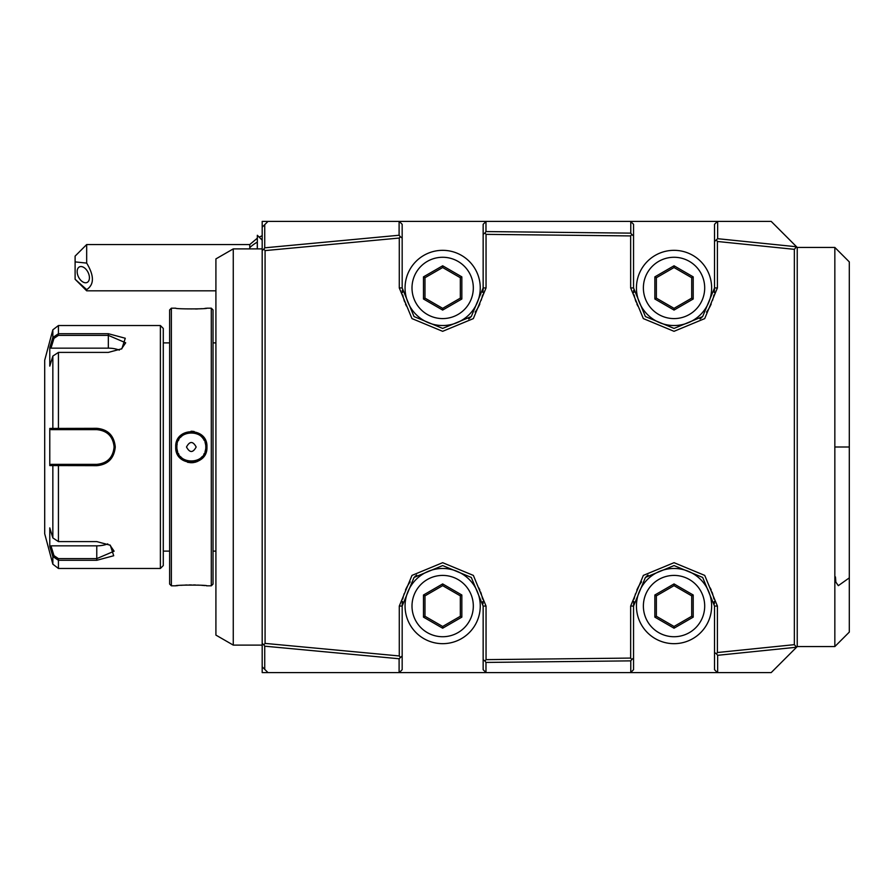 <?xml version="1.0" encoding="UTF-8"?>
<svg xmlns="http://www.w3.org/2000/svg" width="894" height="894" viewBox="0 0 894 894"><rect width="100%" height="100%" fill="white"/><g stroke="black" fill="none" stroke-linecap="round" stroke-linejoin="round"><path stroke-width="1.34" d="M52.847 537.92L52.847 465.562L49.785 465.562L49.785 428.438L96.764 428.315C107.939 429.366 114.108 435.601 115.27 447C114.119 458.387 107.95 464.623 96.764 465.685L52.847 465.562L53.964 464.355L50.98 464.355L96.764 464.355L58.434 464.355L58.434 541.596L96.764 541.596L110.297 545.239L113.706 555.744L96.764 560.292L58.434 560.292L52.847 556.481L49.785 546.446L49.785 527.885L52.847 537.92L58.434 541.596M109.85 544.971L114.108 551.196L96.764 558.627L58.434 558.627L53.964 555.621L52.847 556.481L52.847 564.181L44.7 533.763L44.7 360.237L52.847 329.819L52.847 337.519L53.964 338.379L58.434 335.373L108.33 335.373L125.685 342.804L121.416 349.029M49.785 465.562L50.98 464.355M54.355 464.355L57.395 464.355M50.98 429.645L53.964 429.645L50.98 429.645L49.785 428.438M54.355 429.645L57.395 429.645M52.847 356.08L49.785 366.115L49.785 347.554L52.847 337.519L58.434 333.708L108.33 333.708L125.272 338.245L121.863 348.761L108.33 352.404L58.434 352.404L52.847 356.08L52.847 428.438L53.964 429.645L96.764 429.645A17.355 17.355 0 0 1 97.815 429.679A17.355 17.355 0 0 0 96.764 429.645C107.258 430.662 113.046 436.44 114.108 447C113.046 457.56 107.269 463.338 96.764 464.355A17.355 17.355 0 0 0 97.826 464.321A17.355 17.355 0 0 1 96.764 464.355L97.815 464.321M99.949 429.947A17.355 17.355 0 0 0 98.888 429.779A17.355 17.355 0 0 1 99.904 429.936M100.441 430.036A17.355 17.355 0 0 1 101.011 430.182A17.355 17.355 0 0 0 100.374 430.025M102.061 430.472A17.355 17.355 0 0 1 104.095 431.277A17.355 17.355 0 0 0 102.061 430.472L102.262 430.539M106.017 432.316A17.355 17.355 0 0 1 106.922 432.931A17.355 17.355 0 0 0 106.017 432.316M108.621 434.328A17.355 17.355 0 0 1 109.392 435.11A17.355 17.355 0 0 0 108.621 434.328L109.392 435.11M110.107 435.914A17.355 17.355 0 0 1 110.118 435.926A17.355 17.355 0 0 0 110.107 435.914L110.923 436.976M110.789 436.797A17.355 17.355 0 0 1 111.415 437.702A17.355 17.355 0 0 0 110.789 436.797M112.465 439.624A17.355 17.355 0 0 1 112.901 440.619A17.355 17.355 0 0 0 112.465 439.624M113.572 442.698A17.355 17.355 0 0 1 113.974 444.832A17.355 17.355 0 0 0 113.572 442.698M114.074 445.916A17.355 17.355 0 0 1 114.074 448.084A17.355 17.355 0 0 0 114.074 445.916L114.074 448.084M113.974 449.168A17.355 17.355 0 0 1 113.806 450.241A17.355 17.355 0 0 0 113.974 449.168L113.572 451.302A17.355 17.355 0 0 0 113.806 450.274A17.355 17.355 0 0 1 113.572 451.302M113.27 452.353A17.355 17.355 0 0 1 113.147 452.699A17.355 17.355 0 0 0 113.27 452.353L112.856 453.493M112.901 453.381A17.355 17.355 0 0 1 112.465 454.375A17.355 17.355 0 0 0 112.901 453.381M111.415 456.298A17.355 17.355 0 0 1 110.8 457.203A17.355 17.355 0 0 0 111.415 456.298M110.118 458.074A17.355 17.355 0 0 1 110.107 458.086A17.355 17.355 0 0 0 110.118 458.074L111.716 455.806M109.392 458.89A17.355 17.355 0 0 1 108.621 459.672A17.355 17.355 0 0 0 109.392 458.89L108.621 459.672M107.839 460.354A17.355 17.355 0 0 1 107.794 460.388A17.355 17.355 0 0 0 107.839 460.354L106.777 461.17M106.922 461.058A17.355 17.355 0 0 1 106.017 461.673A17.355 17.355 0 0 0 106.922 461.058M104.095 462.723A17.355 17.355 0 0 1 102.072 463.517A17.355 17.355 0 0 0 104.095 462.723M100.419 463.964A17.355 17.355 0 0 0 101.022 463.818A17.355 17.355 0 0 1 100.441 463.952M99.904 464.064A17.355 17.355 0 0 1 98.888 464.221A17.355 17.355 0 0 0 99.96 464.053M58.434 558.627L58.434 568.472L160.384 568.472L160.384 325.528L58.434 325.528L58.434 335.373M73.04 429.645L96.764 429.645L58.434 429.645L58.434 352.404M73.04 464.355L76.213 464.355M53.964 555.621L50.98 545.843L96.764 545.843A17.355 8.672 0 0 0 107.761 543.876M49.785 546.446L50.98 545.843M119.338 350.124A17.355 8.672 180 0 0 108.33 348.157L50.98 348.157L49.785 347.554M50.98 348.157L53.964 338.379M160.384 568.472L163.278 565.578L163.278 328.422L160.384 325.528M171.38 308.173L171.38 585.827L169.637 584.084L169.637 309.916L171.38 308.173L175.716 308.173C174.777 309.145 207.821 309.156 206.95 308.173L211.286 308.173L213.029 309.916L213.029 584.084L211.286 585.827L211.286 308.173M175.716 447C174.788 426.684 207.866 426.673 206.95 447C207.877 467.316 174.788 467.327 175.716 447L176.867 447C175.861 428.394 206.805 428.382 205.799 447C206.816 465.606 175.861 465.618 176.867 447L176.9 447.928A14.46 14.46 0 0 1 176.867 447L176.9 446.151M194.177 431.511L192.411 431.288M191.83 431.254L191.037 431.254M175.816 445.156L175.738 446.173M195.607 309L197.764 308.922M199.641 308.821L201.608 308.687M204.815 308.408L206.29 308.251M187.528 462.276L191.037 462.746M191.852 462.746L194.177 462.489M195.16 462.265L195.875 462.064M196.769 461.762L199.865 460.198M202.77 457.728L204.558 455.381M205.441 453.739L206.503 450.766M171.38 585.827L175.716 585.827C174.844 584.844 207.889 584.855 206.95 585.827L206.29 585.749M204.815 585.592L201.608 585.313M199.641 585.179L197.742 585.078M195.54 584.989L193.629 584.944M191.316 584.933L189.003 584.944M187.103 584.989L184.913 585.078M183.002 585.179L181.102 585.313M177.839 585.592L176.375 585.749M215.912 447L215.912 635.098L233.267 645.11L233.267 248.89L215.912 258.902L215.912 447M402.445 601.371A40.487 40.487 0 0 0 402.166 606.065L414.045 577.423L442.675 565.578L471.294 577.435L483.151 606.065L483.151 669.695L486.045 672.59L262.188 672.59L262.188 221.41L267.976 221.41L262.188 227.199M267.976 672.59L262.188 666.801M486.045 672.59L771.209 672.59L796.565 647.234L794.353 644.663L717.413 652.519L717.413 606.065L714.529 606.065L714.529 652.519L716.463 653.849L717.413 652.519M794.353 644.663L794.353 249.337L796.532 246.733L797.236 247.437L797.236 646.563L796.543 647.234L717.647 655.302L716.463 653.849M834.84 577.077L834.84 247.437L849.3 261.897L849.3 577.882L838.315 585.659L835.856 582.117L835.454 576.932L834.84 577.077L834.84 646.563L797.236 646.563L771.209 672.59M714.25 292.629A40.487 40.487 0 0 0 714.529 287.935L702.65 316.577L674.031 328.422L645.401 316.565L633.544 287.935L633.544 224.305L630.65 221.41L717.647 221.41L717.647 238.698L796.543 246.766L771.209 221.41L797.236 247.437L834.84 247.437M630.65 221.41L267.976 221.41M771.209 221.41L717.647 221.41M399.104 221.41L399.104 235.245L264.736 247.817L264.736 224.651M262.188 250.599L263.831 249.113L265.082 250.599L399.283 238.039L400.266 236.686L399.104 235.245M264.736 247.817L263.831 249.113M265.082 250.599L265.082 643.401L263.831 644.887L262.188 643.401M265.082 643.401L399.283 655.961L399.283 606.065L411.989 575.39L442.675 562.684L473.362 575.412L486.045 606.065L486.045 659.638L630.65 658.085L630.65 606.065L643.356 575.39L674.054 562.684L704.729 575.412L717.413 606.065M794.353 249.337L717.413 241.481L717.413 287.935L704.707 318.61L674.02 331.316L643.334 318.588L630.65 287.935L630.65 235.915L486.045 234.362L486.045 287.935L473.339 318.61L442.642 331.316L411.966 318.588L399.283 287.935L399.283 238.039M482.883 292.629A40.487 40.487 0 0 0 483.151 287.935L471.283 316.577L442.653 328.422L414.034 316.565L402.177 287.935L402.166 238.039L400.266 236.686M399.283 221.41L402.166 224.305L402.166 238.039M402.244 290.282A40.487 40.487 0 0 0 402.445 292.629M402.792 294.964A40.487 40.487 0 0 0 403.261 297.266M403.887 299.579A40.487 40.487 0 0 0 404.669 301.937M405.485 303.971A40.487 40.487 0 0 0 406.479 306.106M407.597 308.184A40.487 40.487 0 0 0 408.022 308.899M468.679 318.957A40.487 40.487 0 0 0 470.434 317.392M475.139 312.118A40.487 40.487 0 0 0 479.843 303.971M481.274 300.138A40.487 40.487 0 0 0 481.453 299.546M482.056 297.266A40.487 40.487 0 0 0 482.536 294.964M486.045 234.362L484.939 232.943L483.151 234.362L483.151 224.305L486.045 221.41M630.773 221.533L630.773 233.133L485.978 231.568L485.978 221.477M633.611 290.282A40.487 40.487 0 0 0 633.824 292.629M634.159 294.964A40.487 40.487 0 0 0 634.639 297.266M635.254 299.579A40.487 40.487 0 0 0 636.047 301.937M636.863 303.971A40.487 40.487 0 0 0 637.858 306.106M638.975 308.184A40.487 40.487 0 0 0 639.4 308.899M700.047 318.957A40.487 40.487 0 0 0 701.812 317.392M706.506 312.118A40.487 40.487 0 0 0 711.211 303.971M712.641 300.138A40.487 40.487 0 0 0 712.82 299.546M713.434 297.266A40.487 40.487 0 0 0 713.915 294.964M717.413 221.41L714.529 224.305L714.529 287.935L717.413 287.935M717.647 238.698L714.529 241.481M717.413 241.481L716.463 240.151M849.3 577.882L849.3 632.103L834.84 646.563M717.647 672.59L717.647 655.302M717.413 672.59L714.529 669.695L714.529 652.519M714.451 603.718A40.487 40.487 0 0 0 714.25 601.371M713.915 599.036A40.487 40.487 0 0 0 713.434 596.734M712.809 594.421A40.487 40.487 0 0 0 712.026 592.063M711.211 590.029A40.487 40.487 0 0 0 710.216 587.894M709.098 585.816A40.487 40.487 0 0 0 708.674 585.101M648.016 575.043A40.487 40.487 0 0 0 646.261 576.608M641.557 581.882A40.487 40.487 0 0 0 636.852 590.029M635.433 593.862A40.487 40.487 0 0 0 635.243 594.454M634.639 596.734A40.487 40.487 0 0 0 634.159 599.036M633.824 601.371A40.487 40.487 0 0 0 633.544 606.065L645.412 577.423L674.042 565.578L702.662 577.435L714.529 606.065M630.65 658.085L631.79 659.504L633.544 658.085L633.544 669.695L630.65 672.59M485.978 672.523L485.978 662.432L630.773 660.867L630.773 672.467M485.978 662.432L484.939 661.057L486.045 659.638M630.773 660.867L631.79 659.504M483.151 659.638L484.939 661.057M483.084 603.718A40.487 40.487 0 0 0 482.883 601.371M482.536 599.036A40.487 40.487 0 0 0 482.056 596.734M481.441 594.421A40.487 40.487 0 0 0 480.648 592.063M479.843 590.029A40.487 40.487 0 0 0 478.838 587.894M477.72 585.816A40.487 40.487 0 0 0 477.295 585.101M416.649 575.043A40.487 40.487 0 0 0 414.883 576.608M410.19 581.882A40.487 40.487 0 0 0 405.485 590.029M404.054 593.862A40.487 40.487 0 0 0 403.876 594.454M403.261 596.734A40.487 40.487 0 0 0 402.792 599.036M399.283 672.59L402.166 669.695L402.177 606.065L399.283 606.065M264.736 669.349L264.736 646.183L399.104 658.755L402.166 655.961M399.104 658.755L399.104 672.59M264.736 646.183L263.831 644.887M399.283 655.961L400.266 657.313M442.664 568.472A37.593 37.593 0 0 0 405.06 606.065A37.593 37.593 0 0 0 442.664 643.669A37.593 37.593 0 0 0 480.257 606.065A37.593 37.593 0 0 0 442.664 568.472M442.664 575.412A30.653 30.653 0 0 1 473.317 606.065A30.653 30.653 0 0 1 442.664 636.729A30.653 30.653 0 0 1 412 606.065A30.653 30.653 0 0 1 442.664 575.412M423.488 617.139L442.664 628.214L461.84 617.139L461.84 595.002L442.664 583.927L423.488 595.002L423.488 617.139L424.985 616.268L442.664 626.471L460.332 616.268L460.332 595.862L442.664 585.659L424.985 595.862L424.985 616.268M442.664 628.214L442.664 626.471M423.488 595.002L424.985 595.862M442.664 583.927L442.664 585.659M461.84 595.002L460.332 595.862M461.84 617.139L460.332 616.268M633.544 658.085L633.544 606.065L630.65 606.065M674.031 568.472A37.593 37.593 0 0 1 711.635 606.065A37.593 37.593 0 0 1 674.031 643.669A37.593 37.593 0 0 1 636.439 606.065A37.593 37.593 0 0 1 674.031 568.472M674.031 575.412A30.653 30.653 0 0 0 643.378 606.065A30.653 30.653 0 0 0 674.031 636.729A30.653 30.653 0 0 0 704.696 606.065A30.653 30.653 0 0 0 674.031 575.412M654.855 617.139L674.031 628.214L693.208 617.139L693.208 595.002L674.031 583.927L654.855 595.002L654.855 617.139L656.364 616.268L674.031 626.471L691.71 616.268L691.71 595.862L674.031 585.659L656.364 595.862L656.364 616.268M674.031 628.214L674.031 626.471M654.855 595.002L656.364 595.862M674.031 583.927L674.031 585.659M693.208 595.002L691.71 595.862M693.208 617.139L691.71 616.268M633.544 235.915L631.79 234.496L630.65 235.915M630.773 233.133L631.79 234.496M485.978 231.568L484.939 232.943M483.151 234.362L483.151 287.935L486.045 287.935M674.031 250.331A37.593 37.593 0 0 1 711.635 287.935A37.593 37.593 0 0 1 674.031 325.528A37.593 37.593 0 0 1 636.439 287.935A37.593 37.593 0 0 1 674.031 250.331M674.031 257.271A30.653 30.653 0 0 0 643.378 287.935A30.653 30.653 0 0 0 674.031 318.588A30.653 30.653 0 0 0 704.696 287.935A30.653 30.653 0 0 0 674.031 257.271M654.855 298.998L674.031 310.073L693.208 298.998L693.208 276.861L674.031 265.786L654.855 276.861L654.855 298.998L656.364 298.138L674.031 308.341L691.71 298.138L691.71 277.732L674.031 267.529L656.364 277.732L656.364 298.138M674.031 310.073L674.031 308.341M654.855 276.861L656.364 277.732M674.031 265.786L674.031 267.529M693.208 276.861L691.71 277.732M693.208 298.998L691.71 298.138M442.664 250.331A37.593 37.593 0 0 1 480.257 287.935A37.593 37.593 0 0 1 442.664 325.528A37.593 37.593 0 0 1 405.06 287.935A37.593 37.593 0 0 1 442.664 250.331M442.664 257.271A30.653 30.653 0 0 0 412 287.935A30.653 30.653 0 0 0 442.664 318.588A30.653 30.653 0 0 0 473.317 287.935A30.653 30.653 0 0 0 442.664 257.271M423.488 298.998L442.664 310.073L461.84 298.998L461.84 276.861L442.664 265.786L423.488 276.861L423.488 298.998L424.985 298.138L442.664 308.341L460.332 298.138L460.332 277.732L442.664 267.529L424.985 277.732L424.985 298.138M442.664 310.073L442.664 308.341M423.488 276.861L424.985 277.732M442.664 265.786L442.664 267.529M461.84 276.861L460.332 277.732M461.84 298.998L460.332 298.138M249.772 248.89L249.772 247.649A34.71 30.061 0 0 1 257.271 242.185M257.271 238.229L249.772 244.554L249.772 247.649M86.673 244.554L86.673 263.104L75.107 261.897L75.107 256.12L86.673 244.554L249.772 244.554M75.107 279.252L86.673 290.818L86.673 289.611L75.107 279.252L75.107 261.897M86.673 289.611C94.306 284.594 94.306 275.754 86.673 263.104M89.422 277.732A8.672 5.308 63.4 0 1 87.165 282.426A8.672 5.308 63.4 0 1 80.661 280.146A8.672 5.308 63.4 0 1 77.152 271.597A8.672 5.308 63.4 0 1 79.41 266.904A8.672 5.308 63.4 0 1 85.913 269.195A8.672 5.308 63.4 0 1 89.422 277.732M257.338 248.89L257.338 235.29L262.188 240.151M257.271 248.89L257.338 235.29M176.99 448.855L177.146 449.794A14.46 14.46 0 0 1 176.99 448.855M178.644 453.94L178.856 454.308A14.46 14.46 0 0 1 178.387 453.448L178.621 453.884M180.979 457.102L181.247 457.359A14.46 14.46 0 0 1 180.577 456.655L180.946 457.057M181.963 458.019L182.722 458.622A14.46 14.46 0 0 1 181.963 458.019M183.527 459.17L184.365 459.672A14.46 14.46 0 0 1 183.527 459.181M185.226 460.108L186.12 460.488A14.46 14.46 0 0 1 185.226 460.108M187.036 460.812L187.695 460.991M187.706 461.002L187.975 461.069A14.46 14.46 0 0 1 187.047 460.812M189.841 461.382L189.886 461.393A14.46 14.46 0 0 1 188.925 461.259L189.416 461.338M191.651 461.46L191.819 461.449A14.46 14.46 0 0 1 190.847 461.449M193.741 461.259A14.46 14.46 0 0 1 192.78 461.393L193.003 461.36M206.95 447L205.799 447L205.765 446.072A14.46 14.46 0 0 1 205.765 447.928M205.676 445.145L205.519 444.206A14.46 14.46 0 0 1 205.676 445.134M205.061 442.474L205.028 442.351A14.46 14.46 0 0 1 205.452 443.86M204.279 440.552L203.821 439.703A14.46 14.46 0 0 1 204.279 440.552M203.296 438.876L203.284 438.865A14.46 14.46 0 0 0 202.714 438.082M202.1 437.345L201.418 436.641A14.46 14.46 0 0 1 202.089 437.334M200.703 435.981L199.943 435.378A14.46 14.46 0 0 1 200.703 435.981M199.138 434.83L198.3 434.328A14.46 14.46 0 0 1 199.138 434.819M197.44 433.892L196.546 433.512M195.63 433.188L194.691 432.931A14.46 14.46 0 0 1 195.618 433.188M193.741 432.741L192.78 432.607A14.46 14.46 0 0 1 193.741 432.741M191.025 432.54L190.847 432.551A14.46 14.46 0 0 1 191.819 432.551M188.925 432.741A14.46 14.46 0 0 1 189.886 432.607L189.684 432.629M184.365 434.328L183.527 434.819A14.46 14.46 0 0 1 184.365 434.328M182.734 435.378L181.963 435.981A14.46 14.46 0 0 1 182.722 435.378M205.676 448.855A14.46 14.46 0 0 1 205.519 449.794M205.43 450.23A14.46 14.46 0 0 1 205.028 451.649M204.279 453.448A14.46 14.46 0 0 1 203.821 454.297M202.1 456.655A14.46 14.46 0 0 1 201.418 457.359M200.703 458.019A14.46 14.46 0 0 1 199.943 458.622M199.138 459.17A14.46 14.46 0 0 1 198.3 459.672M197.44 460.108A14.46 14.46 0 0 1 196.546 460.488M195.63 460.812A14.46 14.46 0 0 1 194.691 461.069M177.638 451.649A14.46 14.46 0 0 1 177.224 450.163M197.429 433.892A14.46 14.46 0 0 0 196.535 433.512M187.975 432.931A14.46 14.46 0 0 0 187.036 433.188M186.12 433.512A14.46 14.46 0 0 0 185.226 433.892M181.247 436.641A14.46 14.46 0 0 0 180.566 437.345M178.856 439.692A14.46 14.46 0 0 0 178.387 440.552M177.146 444.206A14.46 14.46 0 0 0 176.99 445.145M176.9 446.072A14.46 14.46 0 0 0 176.867 447M196.166 447C192.948 441.021 189.718 441.021 186.5 447C189.718 452.979 192.948 452.979 196.166 447M104.028 462.757L106.576 461.315M112.756 440.273L111.862 438.462M101.022 430.182L98.888 429.779M97.826 429.679L96.764 429.645L96.764 428.315M96.764 465.685L96.764 464.355M96.764 560.292L96.764 545.843M115.27 447L114.108 447M108.33 333.708L108.33 348.157M399.283 287.935L402.177 287.935M834.84 447L849.3 447M486.045 606.065L483.151 606.065M630.65 287.935L633.544 287.935M58.434 568.472L52.847 564.181M58.434 325.528L52.847 329.819M169.637 551.117L163.278 551.117M211.286 585.827L206.95 585.827M213.029 551.117L215.912 551.117M213.029 342.883L215.912 342.883M262.188 248.89L233.267 248.89M262.188 235.692L259.171 237.133M215.912 290.818L86.673 290.818M262.188 645.11L233.267 645.11M169.637 342.883L163.278 342.883"/></g></svg>
